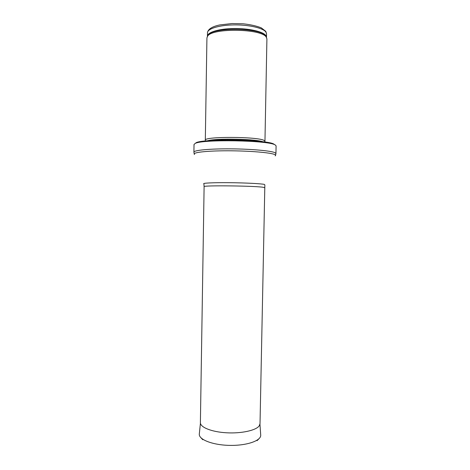 <?xml version="1.0" encoding="UTF-8"?>
<svg xmlns="http://www.w3.org/2000/svg" width="470" height="470" viewBox="0 0 470 470"><rect width="100%" height="100%" fill="white"/><g stroke="black" fill="none" stroke-linecap="round" stroke-linejoin="round"><path stroke-width="0.7" d="M266.237 37.095L266.913 38.898L264.957 141.3L264.263 140.542C258.8 136.535 203.169 136.312 205.314 140.26L206.929 37.853L207.681 36.061C212.599 27.789 261.602 28.646 266.232 37.083L266.237 37.095M275.285 144.977L276.096 145.882L275.943 153.567L275.132 152.762C271.466 150.823 251.52 148.99 230.635 148.849C209.732 148.69 193.669 150.247 193.904 152.133L194.022 144.449L195.238 143.403C202.423 139.173 267.882 140.313 274.915 144.795L275.285 144.977M204.109 186.666L200.39 422.642C200.167 427.318 211.712 431.995 226.675 432.794C241.621 433.64 256.226 430.35 259.281 425.773L260.022 423.681L264.851 184.91L264.369 184.416C261.238 183.641 244.946 182.824 228.966 182.683C212.945 182.536 201.824 183.1 203.898 183.846L204.109 186.666C201.894 185.174 258.271 185.873 263.829 187.43L264.539 187.718M265.873 31.972L266.543 33.805L265.773 31.331L261.244 27.83C256.426 25.921 250.393 24.575 243.143 23.794L232.016 23.553L219.813 24.928C212.046 26.555 207.94 29.169 207.482 32.777C207.388 28.758 218.955 25.116 233.796 24.904C248.618 24.663 262.988 27.947 265.873 31.972M207.482 32.777L207.429 36.161C207.47 32.23 219.085 28.699 233.872 28.523C248.654 28.312 262.93 31.531 265.803 35.467L266.478 37.189L266.543 33.805M207.329 36.543L208.046 35.097C212.922 26.878 261.308 27.724 265.897 36.108L266.561 37.577M266.478 37.265L265.903 36.114L266.232 37.083M207.141 140.941C214.267 137.927 259.422 138.961 263.799 142.216M208.228 140.841C216.782 138.421 253.559 139.061 262.025 141.781M195.649 143.191C197.982 138.544 268.153 139.431 273.998 144.208L274.515 144.566M194.557 154.477C191.466 152.562 206.019 150.77 227.633 150.788C249.212 150.782 271.014 152.621 274.803 154.589C275.72 155.035 275.855 155.47 275.209 155.887M199.351 433.622L199.286 434.21C198.916 439.714 212.963 445.131 229.818 445.39C246.668 445.719 260.903 440.795 260.721 435.285L260.68 434.691M207.681 36.061L208.046 35.097L207.423 36.237M195.238 143.403C203.375 138.298 266.966 139.408 274.915 144.795M275.579 155.2L275.943 153.567M194.21 153.784L193.904 152.133M199.286 434.21L200.432 423.212M260.721 435.285L259.963 424.251M201.072 437.893L202.764 439.732M258.811 438.904L257.055 440.684"/></g></svg>
